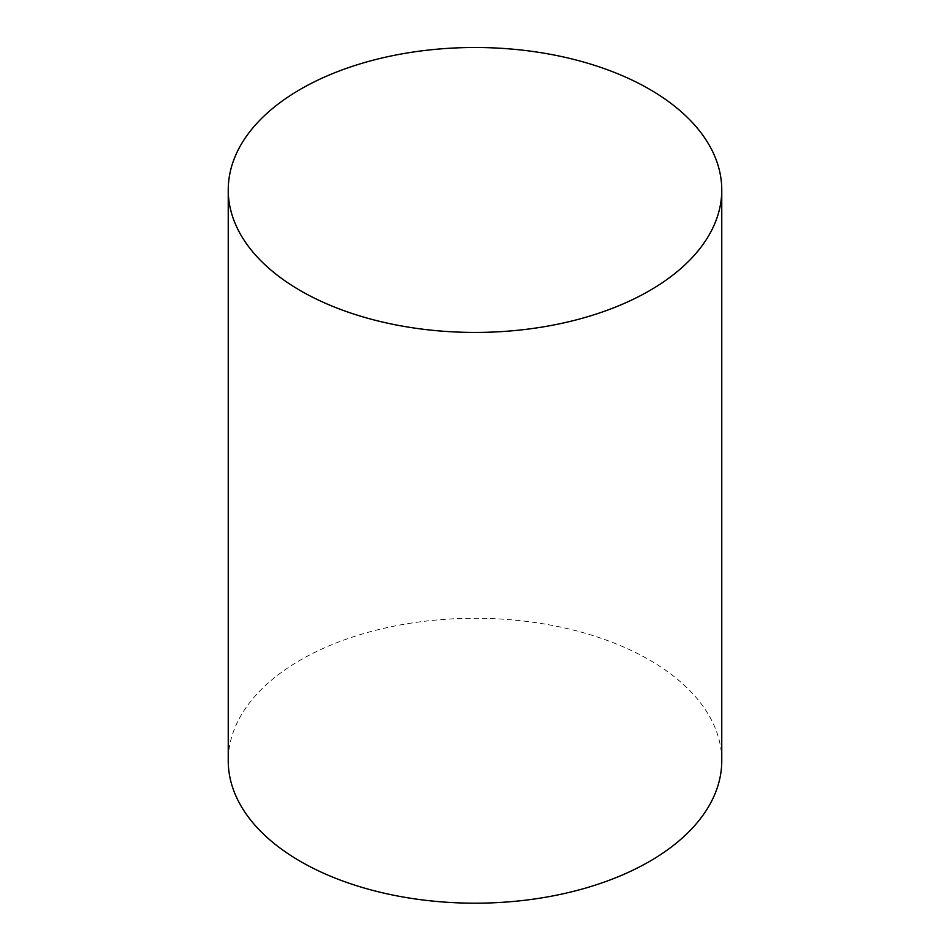 <?xml version="1.0" encoding="UTF-8"?>
<svg xmlns="http://www.w3.org/2000/svg" width="950" height="950" viewBox="0 0 950 950"><rect width="100%" height="100%" fill="white"/><g stroke="black" fill="none" stroke-linecap="round" stroke-linejoin="round"><path stroke-width="0.71" stroke-dasharray="4.75 3.56" d="M721.762 760.724A246.763 142.464 0 0 0 475 618.26A246.763 142.464 0 0 0 228.237 760.724"/><path stroke-width="1.43" d="M300.521 290.7A246.763 142.464 0 0 0 569.43 321.587A246.763 142.464 0 0 0 721.762 189.964A246.763 142.464 0 0 0 475 47.5A246.763 142.464 0 0 0 228.237 189.964A246.763 142.464 0 0 0 300.521 290.7M228.237 189.964L228.237 760.724A246.763 142.464 0 0 0 300.521 861.46A246.763 142.464 0 0 0 569.43 892.347A246.763 142.464 0 0 0 721.762 760.724L721.762 189.964"/></g></svg>
